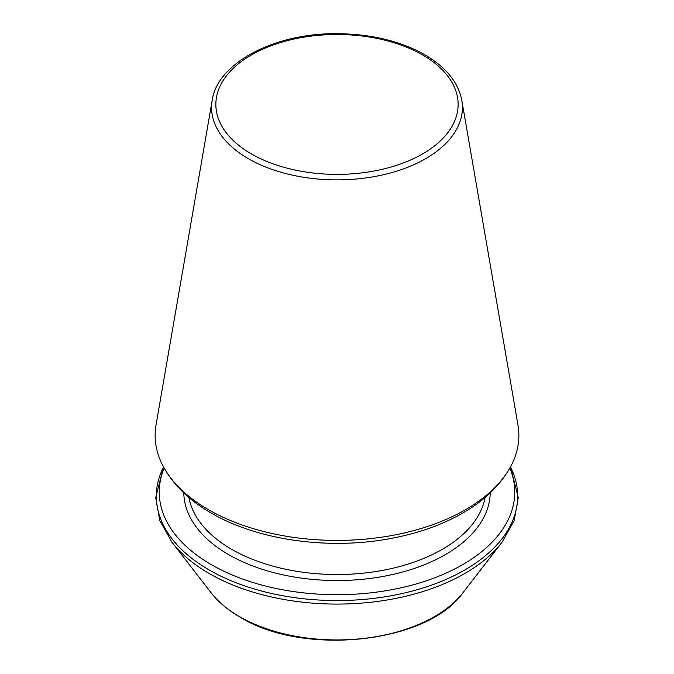 <?xml version="1.0" encoding="UTF-8"?>
<svg xmlns="http://www.w3.org/2000/svg" width="674" height="674" viewBox="0 0 674 674"><rect width="100%" height="100%" fill="white"/><g stroke="black" fill="none" stroke-linecap="round" stroke-linejoin="round"><path stroke-width="1.01" d="M208.401 509.654A181.862 105.001 180 0 1 161.827 463.628A181.862 105.001 180 0 1 156.031 424.974L212.2 100.274A125.415 72.413 0 0 0 248.318 158.668A125.415 72.413 0 0 0 390.701 172.906A125.415 72.413 0 0 0 461.8 100.274L517.969 424.974A181.862 105.001 180 0 1 512.173 463.628A181.862 105.001 180 0 1 208.401 509.654M164.161 468.118A177.751 102.625 0 0 0 211.307 564.644A177.751 102.625 0 0 0 423.853 581.611A177.751 102.625 0 0 0 509.839 468.118M251.335 153.891A121.143 69.944 0 0 0 454.015 122.533A121.143 69.944 0 0 0 305.642 36.876A121.143 69.944 0 0 0 251.335 153.891M163.546 466.998A180.691 104.318 0 0 0 209.226 570.002A180.691 104.318 0 0 0 429.077 585.992A180.691 104.318 0 0 0 510.454 466.998M163.521 466.956L155.728 497.623L159.805 520.572L172.047 542.351A180.691 104.318 0 0 0 209.226 573.523A180.691 104.318 0 0 0 501.953 542.351L514.195 520.572L518.272 497.623L510.479 466.956M172.047 542.351L211.164 592.842A137.85 79.583 0 0 0 239.531 616.626A137.85 79.583 0 0 0 462.836 592.842L501.953 542.351M183.791 492.905A153.217 88.463 0 0 0 228.663 554.626A153.217 88.463 0 0 0 394.972 573.953A153.217 88.463 0 0 0 490.209 492.905M188.905 497.471A148.903 85.969 0 0 0 231.713 549.335A148.903 85.969 0 0 0 386.758 569.572A148.903 85.969 0 0 0 485.095 497.471M512.173 463.628C502.374 483.216 486.021 499.619 463.114 512.838C442.405 524.743 418.512 533.252 391.434 538.366C329.586 550.279 258.058 540.506 211.181 513.015C188.122 499.763 171.668 483.3 161.827 463.628M461.8 100.274C457.899 80.543 443.517 64.266 418.638 51.426C394.964 39.766 367.659 33.852 336.73 33.7C274.444 33.051 217.357 63.053 212.2 100.274M462.836 592.842C427.459 643.426 303.452 656.51 240.129 617.19C227.997 610.172 218.342 602.059 211.164 592.842"/></g></svg>
